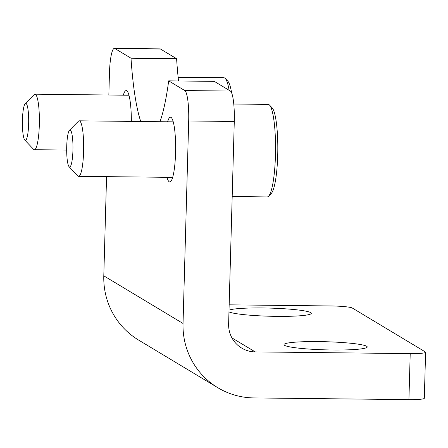 <?xml version="1.0" encoding="UTF-8"?>
<svg xmlns="http://www.w3.org/2000/svg" width="448" height="448" viewBox="0 0 448 448"><rect width="100%" height="100%" fill="white"/><g stroke="black" fill="none" stroke-linecap="round" stroke-linejoin="round"><path stroke-width="0.67" d="M229.012 310.167A41.636 4.066 -178.4 0 1 270.631 308.118A41.636 4.066 -178.4 0 1 310.705 312.614A41.636 4.066 -178.4 0 1 311.298 313.326A41.636 4.066 -178.4 0 1 273.969 316.327A41.636 4.066 -178.4 0 1 228.962 311.881M366.643 346.248A41.636 4.066 -178.4 0 1 367.237 346.959A41.636 4.066 -178.4 0 1 325.5 349.86A41.636 4.066 -178.4 0 1 283.993 344.63A41.636 4.066 -178.4 0 1 322.162 341.645A41.636 4.066 -178.4 0 1 366.643 346.248M167.591 121.794A32.385 5.499 90.6 0 1 170.475 117.202A32.385 5.499 90.6 0 1 175.622 149.643A32.385 5.499 90.6 0 1 169.764 181.966A32.385 5.499 90.6 0 1 166.981 177.307M123.312 95.166A32.385 5.499 90.6 0 1 126.196 90.574A32.385 5.499 90.6 0 1 131.348 121.397M229.163 304.836L330.966 305.956A18.508 1.809 -178.4 0 1 352.307 308.028L425.337 351.938A18.508 1.809 -178.4 0 1 425.6 352.251A18.508 1.809 -178.4 0 1 410.211 353.606L408.923 399.627A18.508 1.809 1.6 0 0 424.312 398.278L425.6 352.251M106.562 176.641L103.796 275.834A74.021 72.587 121 0 0 138.594 340.071L217.834 387.722A74.021 72.587 -59 0 1 183.036 323.478L188.692 120.971L234.282 121.475L228.626 323.982A27.759 27.222 121 0 0 241.674 348.074A27.759 27.222 121 0 0 255.209 351.898L410.211 353.606M114.419 48.373A27.759 4.715 90.6 0 1 114.884 48.513L160.474 49.017A27.759 4.715 -89.4 0 0 160.009 48.871L114.419 48.373A27.759 4.715 90.6 0 0 109.452 73.326L108.847 95.01M408.923 399.627L253.921 397.925A74.021 72.587 -59 0 1 217.834 387.722M140.745 121.498A129.539 22.002 90.6 0 1 131.006 58.206L114.884 48.513M131.006 58.206L176.596 58.71A129.539 22.002 -89.4 0 0 178.528 80.97M160.474 49.017L176.596 58.71M234.282 121.475A27.759 4.715 -89.4 0 0 230.395 91.056L184.806 90.558A27.759 4.715 90.6 0 1 188.692 120.971M184.806 90.558L168.683 80.864A129.539 22.002 90.6 0 1 159.975 121.71M230.395 91.056L214.273 81.362L168.683 80.864M233.783 104.014L268.19 104.395A46.262 7.857 90.6 0 1 269.539 105.101A46.262 7.857 90.6 0 1 275.447 155.327A46.262 7.857 90.6 0 1 268.531 196.241A46.262 7.857 90.6 0 1 267.17 196.918L232.187 196.532M268.531 196.241L271.219 193.536A43.49 7.386 -89.4 0 0 277.721 155.075A43.49 7.386 -89.4 0 0 272.16 107.867L269.539 105.101M72.934 150.349A18.508 3.142 90.6 0 1 69.082 166.701A18.508 3.142 90.6 0 1 66.685 148.445A18.508 3.142 90.6 0 1 69.485 130.245A18.508 3.142 90.6 0 1 72.934 150.349M69.082 166.701L77.829 175.913A27.759 4.715 -89.4 0 0 78.641 176.338A27.759 4.715 -89.4 0 0 83.608 151.385A27.759 4.715 -89.4 0 0 79.251 120.82A27.759 4.715 -89.4 0 0 78.434 121.229L69.485 130.245M178.136 77.263L223.905 77.767A46.262 7.857 90.6 0 1 225.254 78.478A46.262 7.857 90.6 0 1 229.135 90.3M231.599 92.786A43.49 7.386 -89.4 0 0 227.875 81.239L225.254 78.478M28.65 123.721A18.508 3.142 90.6 0 1 24.802 140.073A18.508 3.142 90.6 0 1 22.4 121.817A18.508 3.142 90.6 0 1 25.2 103.617A18.508 3.142 90.6 0 1 28.65 123.721M24.802 140.073L33.55 149.285A27.759 4.715 -89.4 0 0 34.356 149.71A27.759 4.715 -89.4 0 0 39.323 124.757A27.759 4.715 -89.4 0 0 34.966 94.198A27.759 4.715 -89.4 0 0 34.149 94.601L25.2 103.617M103.796 275.834L183.036 323.478M231.952 337.915L255.209 351.898M78.641 176.338L172.648 177.369M79.251 120.82L173.258 121.856M34.356 149.71L66.679 150.063M34.966 94.198L128.979 95.234"/></g></svg>
